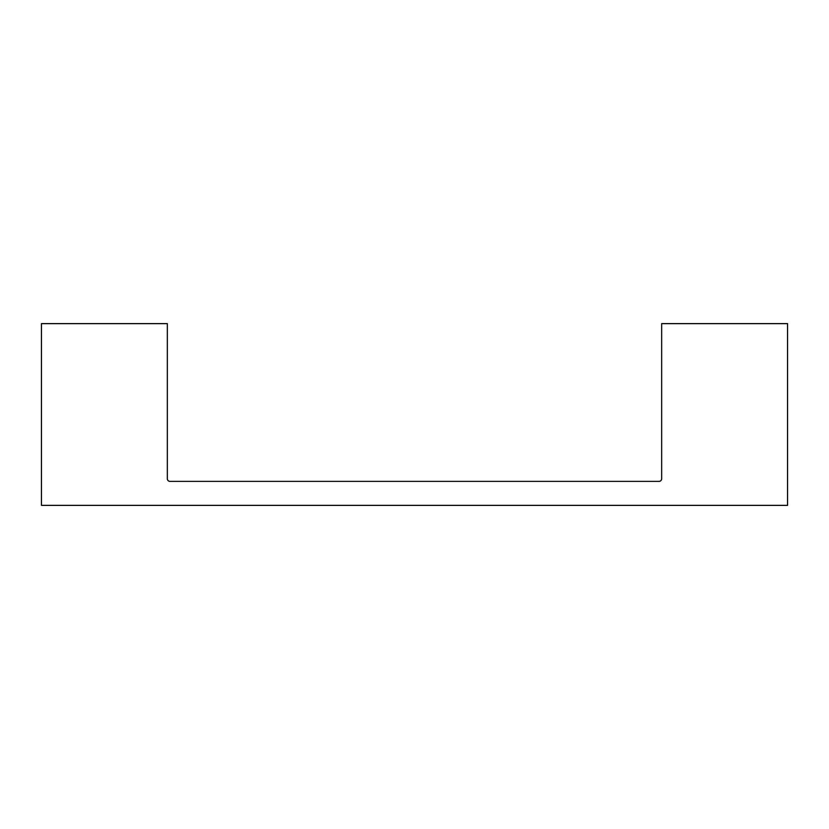 <?xml version="1.0" encoding="UTF-8"?>
<svg xmlns="http://www.w3.org/2000/svg" width="829" height="829" viewBox="0 0 829 829"><rect width="100%" height="100%" fill="white"/><g stroke="black" fill="none" stroke-linecap="round" stroke-linejoin="round"><path stroke-width="1.24" d="M41.45 505.369L787.55 505.369L787.55 323.631L661.666 323.631L661.666 478.716A2.663 2.663 0 0 1 658.993 481.38L170.007 481.38A2.663 2.663 0 0 1 167.334 478.716L167.334 323.631L41.45 323.631L41.45 505.369"/></g></svg>
